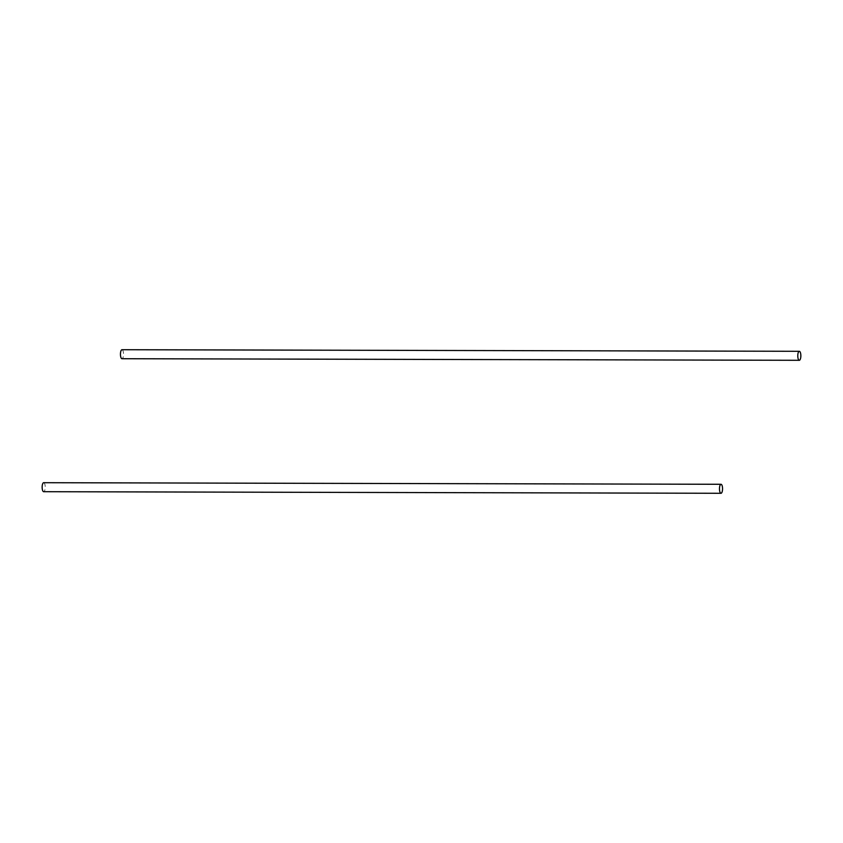 <?xml version="1.0" encoding="UTF-8"?>
<svg xmlns="http://www.w3.org/2000/svg" width="843" height="843" viewBox="0 0 843 843"><rect width="100%" height="100%" fill="white"/><g stroke="black" fill="none" stroke-linecap="round" stroke-linejoin="round"><path stroke-width="0.63" stroke-dasharray="4.21 3.16" d="M122.119 349.729A4.5 1.538 -89.9 0 1 123.521 354.218A4.5 1.538 -89.9 0 1 122.098 358.707M43.815 482.712A4.5 1.538 -89.9 0 1 45.216 487.201A4.5 1.538 -89.9 0 1 43.794 491.69"/><path stroke-width="1.26" d="M799.427 360.288A4.5 1.538 -89.9 0 1 799.301 360.298A4.5 1.538 -89.9 0 1 797.784 355.978A4.5 1.538 -89.9 0 1 799.206 351.31A4.5 1.538 -89.9 0 1 799.322 351.299A4.5 1.538 -89.9 0 1 800.85 355.63A4.5 1.538 -89.9 0 1 799.427 360.288M122.098 358.707A4.5 1.538 -89.9 0 1 121.972 358.718A4.5 1.538 -89.9 0 1 120.454 354.387A4.5 1.538 -89.9 0 1 121.877 349.729A4.5 1.538 -89.9 0 1 121.993 349.719A4.5 1.538 -89.9 0 1 122.119 349.729M721.123 493.271A4.5 1.538 -89.9 0 1 721.007 493.281A4.5 1.538 -89.9 0 1 719.479 488.951A4.5 1.538 -89.9 0 1 720.902 484.293A4.5 1.538 -89.9 0 1 721.028 484.282A4.5 1.538 -89.9 0 1 722.546 488.613A4.5 1.538 -89.9 0 1 721.123 493.271M43.794 491.69A4.5 1.538 -89.9 0 1 43.678 491.701A4.5 1.538 -89.9 0 1 42.15 487.37A4.5 1.538 -89.9 0 1 43.573 482.712A4.5 1.538 -89.9 0 1 43.699 482.702A4.5 1.538 -89.9 0 1 43.815 482.712M799.301 360.298L121.972 358.718M799.322 351.299L121.993 349.719M721.007 493.281L43.678 491.701M721.028 484.282L43.699 482.702"/></g></svg>
